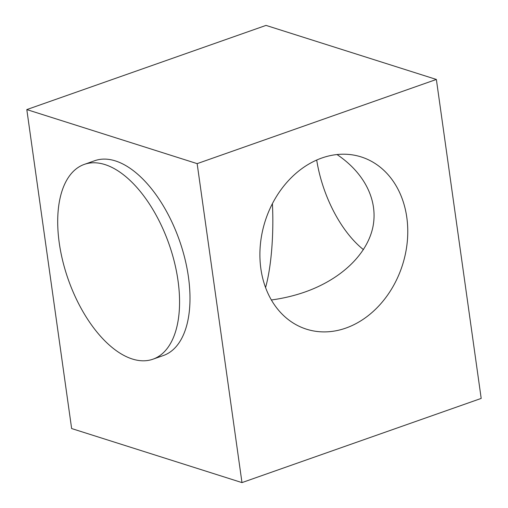 <?xml version="1.0" encoding="UTF-8"?>
<svg xmlns="http://www.w3.org/2000/svg" width="508" height="508" viewBox="0 0 508 508"><rect width="100%" height="100%" fill="white"/><g stroke="black" fill="none" stroke-linecap="round" stroke-linejoin="round"><path stroke-width="0.76" d="M84.353 164.37L94.774 160.699A103.276 53.397 70.6 0 1 115.392 160.909A103.276 53.397 70.6 0 1 184.893 258.686A103.276 53.397 70.6 0 1 163.341 355.536L152.914 359.207A103.276 53.397 -109.4 0 0 174.466 262.357A103.276 53.397 -109.4 0 0 104.972 164.579A103.276 53.397 -109.4 0 0 84.353 164.37A103.276 53.397 -109.4 0 0 62.802 261.22A103.276 53.397 -109.4 0 0 132.296 358.997A103.276 53.397 -109.4 0 0 152.914 359.207M345.789 328.111A90.367 72.073 -72.4 0 1 306.502 329.19A90.367 72.073 -72.4 0 1 260.331 245.066A90.367 72.073 -72.4 0 1 321.882 157.994A90.367 72.073 -72.4 0 1 361.169 156.921A90.367 72.073 -72.4 0 1 407.34 241.046A90.367 72.073 -72.4 0 1 345.789 328.111M265.563 287.572C271.285 267.144 273.933 234.626 272.409 203.651M316.7 160.045A90.367 46.723 -109.4 0 0 363.455 249.638M197.148 163.633L26.81 109.582L71.634 428.549L241.979 482.6L481.19 398.418L436.366 79.451L197.148 163.633L241.979 482.6M26.81 109.582L266.021 25.4L436.366 79.451M337.02 154.546C365.195 173.444 378.739 201.549 372.605 228.384C366.287 255.206 340.614 279.394 305.143 291.948C294.424 295.707 283.166 298.387 271.374 299.974"/></g></svg>
